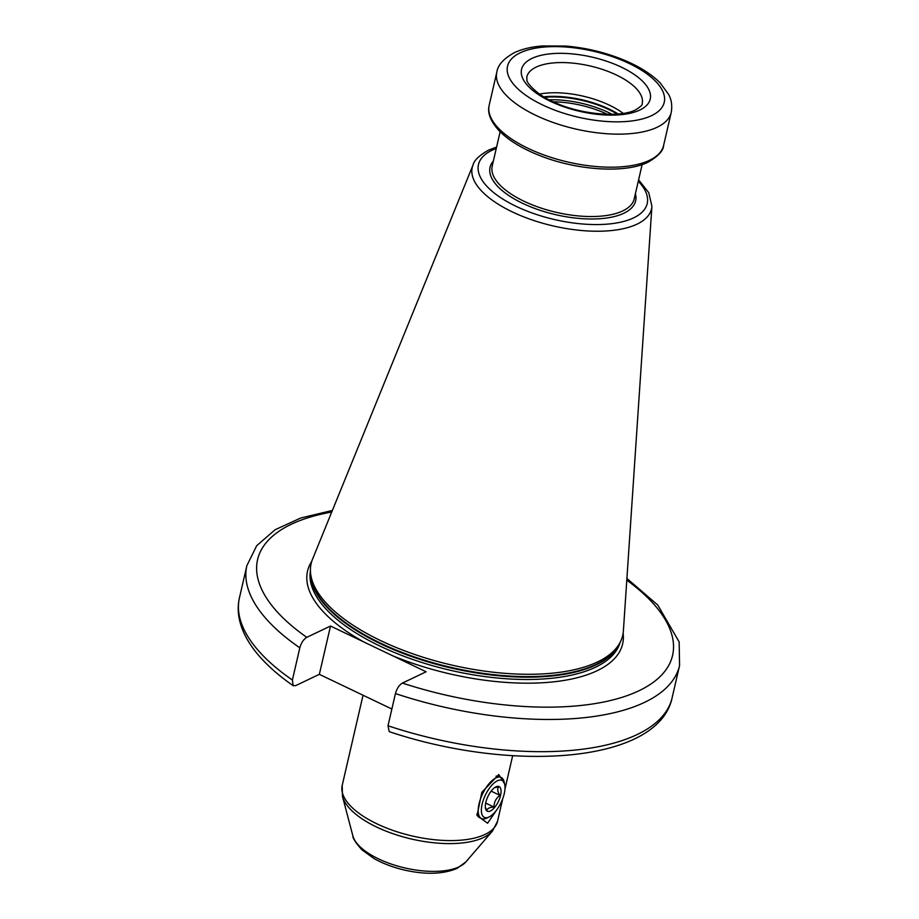 <?xml version="1.0" encoding="UTF-8"?>
<svg xmlns="http://www.w3.org/2000/svg" width="919" height="919" viewBox="0 0 919 919"><rect width="100%" height="100%" fill="white"/><g stroke="black" fill="none" stroke-linecap="round" stroke-linejoin="round"><path stroke-width="1.38" d="M539.545 94.071A59.207 24.928 -167 0 1 623.231 113.393M473.044 164.983L312.54 559.166A159.872 67.317 13 0 0 310.484 571.963A159.872 67.317 13 0 0 423.981 657.522A159.872 67.317 13 0 0 597.522 661.956A159.872 67.317 -167 0 0 619.613 643.323A159.872 67.317 -167 0 0 623.381 630.928L651.916 206.281A92.003 38.736 -167 0 1 637.039 224.144A92.003 38.736 13 0 1 528.965 218.825A92.003 38.736 13 0 1 473.044 164.983C474.135 160.297 479.339 155.334 488.644 150.119L496.593 147.051M311.725 561.44A161.698 68.075 13 0 0 364.315 642.209L392.31 655.603A161.698 68.075 13 0 0 597.143 670.721A161.698 68.075 -167 0 0 623.116 633.329M391.873 709.031L319.352 674.339L330.507 626.034L364.315 642.209M626.907 578.442L657.774 605.07L679.164 641.956L679.566 665.54A222.042 93.485 -167 0 1 395.434 693.569C396.859 688.538 399.179 685.046 402.396 683.081L426.117 671.778L392.31 655.603M331.725 512.055A212.932 89.648 13 0 0 306.785 637.338C303.569 639.302 301.248 642.795 299.824 647.826L292.391 680.026L293.172 685.689L295.631 685.643L319.352 674.339M395.434 693.569L388.002 725.769L389.231 731.65C513.089 773.132 658.521 762.896 672.134 697.739A222.042 93.485 13 0 1 388.002 725.769M306.785 637.338L330.507 626.034M498.19 807.767L487.575 823.252L477.053 815.521L481.832 792.327L498.81 774.545L504.554 783.769M489.057 816.991A20.494 8.696 -64.4 0 1 482.13 804.171A20.494 8.696 -64.4 0 1 493.928 783.149A20.494 8.696 -64.4 0 1 504.68 784.321A20.494 8.696 -64.4 0 1 504.255 793.625A20.494 8.696 -64.4 0 1 489.057 816.991L486.737 818.105A22.768 9.661 -64.4 0 1 481.51 818.553A22.768 9.661 -64.4 0 1 479.04 803.861A22.768 9.661 -64.4 0 1 501.165 777.463L499.12 776.486A22.768 9.661 115.6 0 0 496.053 776.176M501.165 777.463A22.768 9.661 -64.4 0 1 504.106 781.816L504.68 784.321M476.789 814.188A22.768 9.661 115.6 0 0 479.454 817.565L481.51 818.553M500.568 795.383A13.659 5.801 -64.4 0 1 492.71 809.398A13.659 5.801 -64.4 0 1 485.531 808.605A13.659 5.801 -64.4 0 1 485.818 802.413A13.659 5.801 -64.4 0 1 495.95 786.836A13.659 5.801 -64.4 0 1 500.568 795.383M485.347 807.387L486.898 810.455C487.346 808.398 489.712 807.273 493.997 807.066C494.031 802.23 495.996 798.312 499.867 795.314C497.535 791.604 497.133 788.812 498.638 786.94L494.79 787.526M493.997 807.066L485.669 803.08M499.867 795.314L491.148 791.144M553.422 101.848A59.781 25.169 -167 0 1 607.356 114.301M549.217 99.815A60.574 25.502 -167 0 1 612.02 114.312M544.634 97.299A60.574 25.502 -167 0 1 617.246 114.071M543.818 96.817A60.482 25.468 -167 0 1 618.188 113.99M536.133 67.121A59.207 24.928 13 0 0 526.805 76.943L526.909 79.827C525.886 82.182 537.339 95.461 554.168 102.193C580.693 114.795 620.807 117.839 635.5 109.901C640.463 106.903 642.691 104.8 642.197 103.583A59.207 24.928 13 0 0 603.852 69.901A59.207 24.928 13 0 0 536.133 67.121M531.952 58.414A66.042 27.811 13 0 0 550.251 101.216A66.042 27.811 13 0 0 639.831 110.039A66.042 27.811 13 0 0 621.531 67.236A66.042 27.811 13 0 0 531.952 58.414M520.223 52.808A80.39 33.842 13 0 0 542.509 104.915A80.39 33.842 13 0 0 651.56 115.645A80.39 33.842 13 0 0 629.274 63.537A80.39 33.842 13 0 0 520.223 52.808M496.823 72.141A89.499 37.679 13 0 0 554.777 123.054A89.499 37.679 13 0 0 657.131 127.247A89.499 37.679 13 0 0 671.238 112.405C672.995 102.193 669.491 96.196 668.733 94.588L660.129 82.848C650.583 73.348 637.349 65.272 620.428 58.644C602.715 51.797 584.415 47.604 565.53 46.053L542.543 45.95C531.607 46.777 522.233 49.006 514.445 52.636C503.681 58.563 497.799 65.065 496.823 72.141L489.195 105.18A89.499 37.679 13 0 0 547.15 156.104A89.499 37.679 13 0 0 649.503 160.297A89.499 37.679 -167 0 0 663.61 145.455C663.403 150.705 658.234 156.276 648.102 162.158C625.046 173.702 576.764 170.417 539.568 155.495C521.647 148.407 508.012 139.987 498.649 130.257C487.69 117.77 488.046 110.142 489.195 105.18M642.14 164.558L634.225 198.837A72.877 30.683 -167 0 1 622.737 210.922A72.877 30.683 13 0 1 539.396 207.51A72.877 30.683 13 0 1 492.205 166.052L500.12 131.773M493.388 160.94A74.703 31.453 13 0 0 530.964 206.97A74.703 31.453 13 0 0 623.852 213.242A74.703 31.453 -167 0 0 635.408 193.725M638.28 181.261A86.593 36.461 -167 0 1 633.57 217.895A86.593 36.461 13 0 1 516.11 206.338A86.593 36.461 13 0 1 492.113 150.222A86.593 36.461 -167 0 1 496.271 148.476M619.613 643.323L618.211 645.804A159.056 66.972 -167 0 1 596.224 664.334A159.056 66.972 13 0 1 423.579 659.922A159.056 66.972 13 0 1 310.668 574.8L310.484 571.963M310.553 573.042A158.964 66.926 13 0 0 420.856 659.681A158.964 66.926 13 0 0 596.006 664.919A158.964 66.926 -167 0 0 619.073 644.276M620.13 642.392A158.964 66.926 -167 0 1 595.466 667.24A158.964 66.926 13 0 1 415.399 660.37A158.964 66.926 13 0 1 310.438 570.894M402.396 683.081A212.932 89.648 13 0 0 637.51 691.444A212.932 89.648 13 0 0 626.792 580.176M293.172 685.689C280.502 676.901 269.841 667.768 261.226 658.303C250.221 646.287 243.087 633.995 239.836 621.428C237.826 613.398 237.688 605.529 239.434 597.844A222.042 93.485 13 0 0 292.391 680.026M299.824 647.826A222.042 93.485 -167 0 1 246.866 565.633L239.434 597.844M465.853 861.93L457.042 868.409C443.199 874.222 425.819 874.808 404.877 870.155C393.286 867.49 382.959 863.596 373.895 858.472L361.845 849.753C355.561 842.631 352.563 837.99 352.862 835.842A59.39 25.008 13 0 0 397.249 865.962A59.39 25.008 13 0 0 459.086 866.812A59.39 25.008 13 0 0 465.853 861.93L492.492 831.029L497.547 821.241A79.712 33.555 13 0 1 484.979 834.452A79.712 33.555 13 0 1 393.826 830.719A79.712 33.555 13 0 1 342.213 785.377L342.465 796.394A78.85 33.199 13 0 0 401.396 836.393A78.85 33.199 13 0 0 483.497 837.531A78.85 33.199 13 0 0 492.492 831.029M671.238 112.405L663.61 145.455M651.916 206.281L648.757 192.691L638.613 179.837M679.566 665.54L672.134 697.739M332.379 510.447L300.639 518.04L275.091 529.758L256.7 545.679L246.866 565.633M352.862 835.842L342.465 796.394M363.028 695.235L342.213 785.377M512.664 755.728L504.956 789.122M502.796 798.485L497.547 821.241"/></g></svg>
